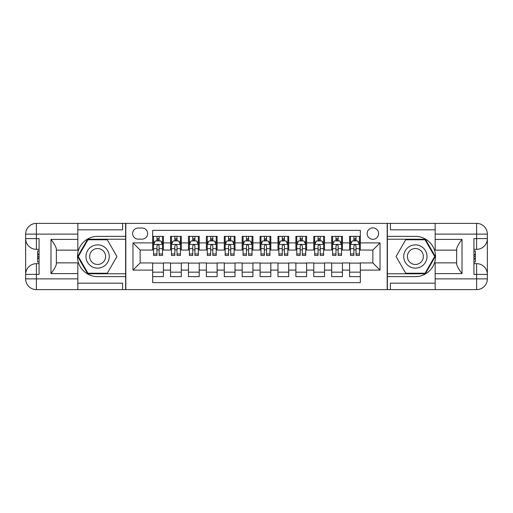 <?xml version="1.0" encoding="UTF-8"?>
<svg xmlns="http://www.w3.org/2000/svg" width="513" height="513" viewBox="0 0 513 513"><rect width="100%" height="100%" fill="white"/><g stroke="black" fill="none" stroke-linecap="round" stroke-linejoin="round"><path stroke-width="0.77" d="M372.868 227.855A5.726 5.726 0 0 0 367.135 233.588A5.726 5.726 0 0 0 372.868 239.314A5.726 5.726 0 0 0 378.594 233.588A5.726 5.726 0 0 0 372.868 227.855M77.835 283.176L122.588 283.176L122.588 289.621L435.165 289.621L435.165 278.88L476.609 278.88L476.609 274.404L473.922 274.404L473.922 238.596L476.609 238.596L476.609 234.12L435.165 234.12L435.165 239.404L462.021 239.404L462.021 273.596C459.154 269.921 457.365 266.818 456.647 264.291L456.647 248.709C457.365 246.182 459.154 243.079 462.021 239.404M360.331 236.358L349.59 236.358L349.59 242.893L342.434 242.893L342.434 250.055L349.59 250.055L349.59 242.893M342.434 242.893L342.434 236.358L331.687 236.358L331.687 242.893L324.53 242.893L324.53 250.055L331.687 250.055L331.687 242.893M324.53 242.893L324.53 236.358L313.789 236.358L313.789 242.893L306.627 242.893L306.627 250.055L313.789 250.055L313.789 242.893M306.627 242.893L306.627 236.358L295.886 236.358L295.886 242.893L288.723 242.893L288.723 250.055L295.886 250.055L295.886 242.893M288.723 242.893L288.723 236.358L277.982 236.358L277.982 242.893L270.819 242.893L270.819 250.055L277.982 250.055L277.982 242.893M270.819 242.893L270.819 236.358L260.078 236.358L260.078 242.893L252.922 242.893L252.922 250.055L260.078 250.055L260.078 242.893M252.922 242.893L252.922 236.358L242.181 236.358L242.181 242.893L235.018 242.893L235.018 250.055L242.181 250.055L242.181 242.893M235.018 242.893L235.018 236.358L224.277 236.358L224.277 242.893L217.114 242.893L217.114 250.055L224.277 250.055L224.277 242.893M217.114 242.893L217.114 236.358L206.373 236.358L206.373 242.893L199.211 242.893L199.211 250.055L206.373 250.055L206.373 242.893M199.211 242.893L199.211 236.358L188.47 236.358L188.47 242.893L181.313 242.893L181.313 250.055L188.47 250.055L188.47 242.893M181.313 242.893L181.313 236.358L170.566 236.358L170.566 250.055L163.41 250.055L163.41 236.358L152.669 236.358M152.669 276.642L163.41 276.642L163.41 262.945L170.566 262.945L170.566 276.642L181.313 276.642L181.313 262.945L188.47 262.945L188.47 270.107L181.313 270.107M188.47 270.107L188.47 276.642L199.211 276.642L199.211 262.945L206.373 262.945L206.373 270.107L199.211 270.107M206.373 270.107L206.373 276.642L217.114 276.642L217.114 262.945L224.277 262.945L224.277 270.107L217.114 270.107M224.277 270.107L224.277 276.642L235.018 276.642L235.018 262.945L242.181 262.945L242.181 270.107L235.018 270.107M242.181 270.107L242.181 276.642L252.922 276.642L252.922 262.945L260.078 262.945L260.078 270.107L252.922 270.107M260.078 270.107L260.078 276.642L270.819 276.642L270.819 262.945L277.982 262.945L277.982 270.107L270.819 270.107M277.982 270.107L277.982 276.642L288.723 276.642L288.723 262.945L295.886 262.945L295.886 270.107L288.723 270.107M295.886 270.107L295.886 276.642L306.627 276.642L306.627 262.945L313.789 262.945L313.789 270.107L306.627 270.107M313.789 270.107L313.789 276.642L324.53 276.642L324.53 262.945L331.687 262.945L331.687 270.107L324.53 270.107M331.687 270.107L331.687 276.642L342.434 276.642L342.434 262.945L349.59 262.945L349.59 270.107L342.434 270.107M138.164 239.135L142.107 239.135A5.547 5.547 0 0 0 147.654 233.588A5.547 5.547 0 0 0 142.107 228.035L138.164 228.035A5.547 5.547 0 0 0 132.617 233.588A5.547 5.547 0 0 0 138.164 239.135M435.165 229.824L390.412 229.824L390.412 223.379L387.187 223.379L387.187 289.621M387.187 223.379L77.835 223.379L77.835 234.12L36.391 234.12L36.391 238.596L39.078 238.596L39.078 274.404L36.391 274.404L36.391 278.88L77.835 278.88L77.835 273.596L50.979 273.596L50.979 239.404C53.846 243.079 55.635 246.182 56.353 248.709L56.353 264.291C55.635 266.818 53.846 269.921 50.979 273.596M125.813 289.621L125.813 223.379M360.331 242.893L360.331 230.363L152.669 230.363L152.669 250.055L140.132 250.055L140.132 262.945L152.669 262.945L152.669 282.637L360.331 282.637L360.331 262.945L372.868 262.945L372.868 250.055L360.331 250.055L360.331 242.893L380.024 242.893L380.024 270.107L360.331 270.107M152.669 270.107L132.976 270.107L132.976 242.893L152.669 242.893M349.59 270.107L349.59 276.642L360.331 276.642M152.669 240.834L153.56 240.834M156.965 240.834L159.113 240.834M162.512 240.834L163.41 240.834M152.669 249.876L153.56 249.876M156.965 249.876L159.113 249.876M162.512 249.876L163.41 249.876M152.669 263.124L163.41 263.124M152.669 272.166L163.41 272.166M170.566 249.876L171.464 249.876M174.862 249.876L177.011 249.876M180.416 249.876L181.313 249.876M170.566 240.834L171.464 240.834M174.862 240.834L177.011 240.834M180.416 240.834L181.313 240.834M170.566 263.124L181.313 263.124M170.566 272.166L181.313 272.166M188.47 263.124L199.211 263.124M188.47 272.166L199.211 272.166M188.47 240.834L189.368 240.834M192.766 240.834L194.914 240.834M198.319 240.834L199.211 240.834M188.47 249.876L189.368 249.876M192.766 249.876L194.914 249.876M198.319 249.876L199.211 249.876M206.373 263.124L217.114 263.124M206.373 272.166L217.114 272.166M206.373 240.834L207.271 240.834M210.67 240.834L212.818 240.834M216.217 240.834L217.114 240.834M206.373 249.876L207.271 249.876M210.67 249.876L212.818 249.876M216.217 249.876L217.114 249.876M224.277 263.124L235.018 263.124M224.277 272.166L235.018 272.166M224.277 240.834L225.169 240.834M228.574 240.834L230.722 240.834M234.12 240.834L235.018 240.834M224.277 249.876L225.169 249.876M228.574 249.876L230.722 249.876M234.12 249.876L235.018 249.876M242.181 263.124L252.922 263.124M242.181 272.166L252.922 272.166M242.181 240.834L243.072 240.834M246.477 240.834L248.625 240.834M252.024 240.834L252.922 240.834M242.181 249.876L243.072 249.876M246.477 249.876L248.625 249.876M252.024 249.876L252.922 249.876M260.078 263.124L270.819 263.124M260.078 272.166L270.819 272.166M260.078 240.834L260.976 240.834M264.375 240.834L266.523 240.834M269.928 240.834L270.819 240.834M260.078 249.876L260.976 249.876M264.375 249.876L266.523 249.876M269.928 249.876L270.819 249.876M277.982 263.124L288.723 263.124M277.982 272.166L288.723 272.166M277.982 240.834L278.88 240.834M282.278 240.834L284.426 240.834M287.831 240.834L288.723 240.834M277.982 249.876L278.88 249.876M282.278 249.876L284.426 249.876M287.831 249.876L288.723 249.876M295.886 263.124L306.627 263.124M295.886 272.166L306.627 272.166M295.886 240.834L296.783 240.834M300.182 240.834L302.33 240.834M305.729 240.834L306.627 240.834M295.886 249.876L296.783 249.876M300.182 249.876L302.33 249.876M305.729 249.876L306.627 249.876M313.789 263.124L324.53 263.124M313.789 272.166L324.53 272.166M313.789 240.834L314.681 240.834M318.086 240.834L320.234 240.834M323.632 240.834L324.53 240.834M313.789 249.876L314.681 249.876M318.086 249.876L320.234 249.876M323.632 249.876L324.53 249.876M331.687 263.124L342.434 263.124M331.687 272.166L342.434 272.166M331.687 240.834L332.584 240.834M335.989 240.834L338.138 240.834M341.536 240.834L342.434 240.834M331.687 249.876L332.584 249.876M335.989 249.876L338.138 249.876M341.536 249.876L342.434 249.876M349.59 263.124L360.331 263.124M349.59 272.166L360.331 272.166M349.59 240.834L350.488 240.834M353.887 240.834L356.035 240.834M359.44 240.834L360.331 240.834M349.59 249.876L350.488 249.876M353.887 249.876L356.035 249.876M359.44 249.876L360.331 249.876M140.132 250.055L132.976 242.893M140.132 262.945L132.976 270.107M380.024 242.893L372.868 250.055M380.024 270.107L372.868 262.945M159.113 238.686L156.965 238.686M162.512 253.967L159.113 253.967L159.113 255.423L162.512 255.423L162.512 244.509L160.723 240.924L155.349 240.924L153.56 244.509L153.56 255.423L156.965 255.423L156.965 253.967L153.56 253.967M153.56 244.509L153.56 236.358M162.512 244.509L162.512 236.358M156.965 240.924L156.965 236.358M159.113 236.358L159.113 240.924M159.113 253.967L159.113 245.849C158.395 244.47 157.683 244.47 156.965 245.849L156.965 253.967M103.434 246.42A11.639 11.639 0 0 0 87.537 250.684A11.639 11.639 0 0 0 91.801 266.58A11.639 11.639 0 0 0 107.692 262.316A11.639 11.639 0 0 0 103.434 246.42M101.6 249.6A7.964 7.964 0 0 0 90.718 252.518A7.964 7.964 0 0 0 93.635 263.4A7.964 7.964 0 0 0 104.517 260.482A7.964 7.964 0 0 0 101.6 249.6M107.281 273.237L87.954 273.237L78.29 256.5L87.954 239.763L107.281 239.763L116.945 256.5L107.281 273.237M421.199 246.42A11.639 11.639 0 0 0 405.308 250.684A11.639 11.639 0 0 0 409.566 266.58A11.639 11.639 0 0 0 425.463 262.316A11.639 11.639 0 0 0 421.199 246.42M419.365 249.6A7.964 7.964 0 0 0 408.483 252.518A7.964 7.964 0 0 0 411.4 263.4A7.964 7.964 0 0 0 422.282 260.482A7.964 7.964 0 0 0 419.365 249.6M425.046 273.237L405.719 273.237L396.055 256.5L405.719 239.763L425.046 239.763L434.71 256.5L425.046 273.237M125.634 223.379L125.634 236.358L97.617 236.358A20.142 20.142 0 0 0 77.476 256.5A20.142 20.142 0 0 0 97.617 276.642L125.634 276.642L125.634 289.621M50.979 239.404L77.835 239.404L77.835 234.12M77.835 239.404L77.835 250.145L56.353 250.145M77.835 278.88L77.835 289.621L36.391 289.621A10.741 10.741 0 0 1 25.65 278.88L25.65 234.12A10.741 10.741 0 0 1 36.391 223.379L77.835 223.379M125.634 236.358L125.634 239.225L87.646 239.225L77.668 256.5L87.646 273.775L125.634 273.775L125.634 239.225M125.634 273.775L125.634 276.642M56.353 262.855L77.835 262.855L77.835 273.596M122.588 289.621L77.835 289.621M25.65 274.404A10.741 10.741 0 0 1 36.391 263.663A10.741 10.741 0 0 0 25.65 274.404L36.391 274.404L36.391 263.663L39.078 263.663M39.078 249.337L36.391 249.337L36.391 238.596L25.65 238.596A10.741 10.741 0 0 0 36.391 249.337A10.741 10.741 0 0 1 25.65 238.596M122.588 223.379L122.588 229.824L77.835 229.824M39.078 250.992L37.641 250.992L37.641 258.077L39.078 258.077M37.641 256.417L39.078 256.417M37.641 254.442L39.078 254.442M37.641 254.115L39.078 254.115M37.641 258.077L37.641 262.008L39.078 262.008M37.641 258.43L39.078 258.43M387.366 289.621L387.366 276.642L415.383 276.642A20.142 20.142 0 0 0 435.524 256.5A20.142 20.142 0 0 0 415.383 236.358L387.366 236.358L387.366 223.379M462.021 273.596L435.165 273.596L435.165 278.88M435.165 273.596L435.165 262.855L456.647 262.855M435.165 234.12L435.165 223.379L476.609 223.379A10.741 10.741 0 0 1 487.35 234.12L487.35 278.88A10.741 10.741 0 0 1 476.609 289.621L435.165 289.621M387.366 276.642L387.366 273.775L425.354 273.775L435.332 256.5L425.354 239.225L387.366 239.225L387.366 273.775M387.366 239.225L387.366 236.358M456.647 250.145L435.165 250.145L435.165 239.404M390.412 223.379L435.165 223.379M487.35 238.596A10.741 10.741 0 0 1 476.609 249.337A10.741 10.741 0 0 0 487.35 238.596L476.609 238.596L476.609 249.337L473.922 249.337M473.922 263.663L476.609 263.663L476.609 274.404L487.35 274.404A10.741 10.741 0 0 0 476.609 263.663A10.741 10.741 0 0 1 487.35 274.404M390.412 289.621L390.412 283.176L435.165 283.176M473.922 262.008L475.359 262.008L475.359 254.923L473.922 254.923M475.359 256.583L473.922 256.583M475.359 258.558L473.922 258.558M475.359 258.885L473.922 258.885M475.359 254.923L475.359 250.992L473.922 250.992M475.359 254.57L473.922 254.57M177.011 238.686L174.862 238.686M180.416 253.967L177.011 253.967L177.011 255.423L180.416 255.423L180.416 244.509L178.627 240.924L173.253 240.924L171.464 244.509L171.464 255.423L174.862 255.423L174.862 253.967L171.464 253.967M171.464 244.509L171.464 236.358M180.416 244.509L180.416 236.358M174.862 240.924L174.862 236.358M177.011 236.358L177.011 240.924M177.011 253.967L177.011 245.849C176.299 244.47 175.581 244.47 174.862 245.849L174.862 253.967M194.914 238.686L192.766 238.686M198.319 253.967L194.914 253.967L194.914 255.423L198.319 255.423L198.319 244.509L196.53 240.924L191.157 240.924L189.368 244.509L189.368 255.423L192.766 255.423L192.766 253.967L189.368 253.967M189.368 244.509L189.368 236.358M198.319 244.509L198.319 236.358M192.766 240.924L192.766 236.358M194.914 236.358L194.914 240.924M194.914 253.967L194.914 245.849C194.203 244.47 193.484 244.47 192.766 245.849L192.766 253.967M212.818 238.686L210.67 238.686M216.217 253.967L212.818 253.967L212.818 255.423L216.217 255.423L216.217 244.509L214.428 240.924L209.06 240.924L207.271 244.509L207.271 255.423L210.67 255.423L210.67 253.967L207.271 253.967M207.271 244.509L207.271 236.358M216.217 244.509L216.217 236.358M210.67 240.924L210.67 236.358M212.818 236.358L212.818 240.924M212.818 253.967L212.818 245.849C212.106 244.47 211.388 244.47 210.67 245.849L210.67 253.967M230.722 238.686L228.574 238.686M234.12 253.967L230.722 253.967L230.722 255.423L234.12 255.423L234.12 244.509L232.331 240.924L226.964 240.924L225.169 244.509L225.169 255.423L228.574 255.423L228.574 253.967L225.169 253.967M225.169 244.509L225.169 236.358M234.12 244.509L234.12 236.358M228.574 240.924L228.574 236.358M230.722 236.358L230.722 240.924M230.722 253.967L230.722 245.849C230.004 244.47 229.292 244.47 228.574 245.849L228.574 253.967M248.625 238.686L246.477 238.686M252.024 253.967L248.625 253.967L248.625 255.423L252.024 255.423L252.024 244.509L250.235 240.924L244.861 240.924L243.072 244.509L243.072 255.423L246.477 255.423L246.477 253.967L243.072 253.967M243.072 244.509L243.072 236.358M252.024 244.509L252.024 236.358M246.477 240.924L246.477 236.358M248.625 236.358L248.625 240.924M248.625 253.967L248.625 245.849C247.907 244.47 247.189 244.47 246.477 245.849L246.477 253.967M266.523 238.686L264.375 238.686M269.928 253.967L266.523 253.967L266.523 255.423L269.928 255.423L269.928 244.509L268.139 240.924L262.765 240.924L260.976 244.509L260.976 255.423L264.375 255.423L264.375 253.967L260.976 253.967M260.976 244.509L260.976 236.358M269.928 244.509L269.928 236.358M264.375 240.924L264.375 236.358M266.523 236.358L266.523 240.924M266.523 253.967L266.523 245.849C265.811 244.47 265.093 244.47 264.375 245.849L264.375 253.967M284.426 238.686L282.278 238.686M287.831 253.967L284.426 253.967L284.426 255.423L287.831 255.423L287.831 244.509L286.036 240.924L280.669 240.924L278.88 244.509L278.88 255.423L282.278 255.423L282.278 253.967L278.88 253.967M278.88 244.509L278.88 236.358M287.831 244.509L287.831 236.358M282.278 240.924L282.278 236.358M284.426 236.358L284.426 240.924M284.426 253.967L284.426 245.849C283.715 244.47 282.996 244.47 282.278 245.849L282.278 253.967M302.33 238.686L300.182 238.686M305.729 253.967L302.33 253.967L302.33 255.423L305.729 255.423L305.729 244.509L303.94 240.924L298.572 240.924L296.783 244.509L296.783 255.423L300.182 255.423L300.182 253.967L296.783 253.967M296.783 244.509L296.783 236.358M305.729 244.509L305.729 236.358M300.182 240.924L300.182 236.358M302.33 236.358L302.33 240.924M302.33 253.967L302.33 245.849C301.612 244.47 300.9 244.47 300.182 245.849L300.182 253.967M320.234 238.686L318.086 238.686M323.632 253.967L320.234 253.967L320.234 255.423L323.632 255.423L323.632 244.509L321.843 240.924L316.47 240.924L314.681 244.509L314.681 255.423L318.086 255.423L318.086 253.967L314.681 253.967M314.681 244.509L314.681 236.358M323.632 244.509L323.632 236.358M318.086 240.924L318.086 236.358M320.234 236.358L320.234 240.924M320.234 253.967L320.234 245.849C319.516 244.47 318.804 244.47 318.086 245.849L318.086 253.967M338.138 238.686L335.989 238.686M341.536 253.967L338.138 253.967L338.138 255.423L341.536 255.423L341.536 244.509L339.747 240.924L334.373 240.924L332.584 244.509L332.584 255.423L335.989 255.423L335.989 253.967L332.584 253.967M332.584 244.509L332.584 236.358M341.536 244.509L341.536 236.358M335.989 240.924L335.989 236.358M338.138 236.358L338.138 240.924M338.138 253.967L338.138 245.849C337.419 244.47 336.701 244.47 335.989 245.849L335.989 253.967M356.035 238.686L353.887 238.686M359.44 253.967L356.035 253.967L356.035 255.423L359.44 255.423L359.44 244.509L357.651 240.924L352.277 240.924L350.488 244.509L350.488 255.423L353.887 255.423L353.887 253.967L350.488 253.967M350.488 244.509L350.488 236.358M359.44 244.509L359.44 236.358M353.887 240.924L353.887 236.358M356.035 236.358L356.035 240.924M356.035 253.967L356.035 245.849C355.323 244.47 354.605 244.47 353.887 245.849L353.887 253.967M170.566 270.107L163.41 270.107M170.566 242.893L163.41 242.893M162.467 244.419L153.605 244.419M153.56 241.912L154.862 241.912M161.217 241.912L162.512 241.912M156.965 248.658L153.56 248.658M162.512 248.658L159.113 248.658M159.113 239.827L156.965 239.827M36.391 223.379A10.741 10.741 0 0 0 25.65 234.12L36.391 234.12L36.391 223.379M36.391 289.621L36.391 278.88L25.65 278.88A10.741 10.741 0 0 0 36.391 289.621M476.609 289.621A10.741 10.741 0 0 0 487.35 278.88L476.609 278.88L476.609 289.621M476.609 223.379L476.609 234.12L487.35 234.12A10.741 10.741 0 0 0 476.609 223.379M180.371 244.419L171.509 244.419M171.464 241.912L172.759 241.912M179.12 241.912L180.416 241.912M174.862 248.658L171.464 248.658M180.416 248.658L177.011 248.658M177.011 239.827L174.862 239.827M198.274 244.419L189.412 244.419M189.368 241.912L190.663 241.912M197.018 241.912L198.319 241.912M192.766 248.658L189.368 248.658M198.319 248.658L194.914 248.658M194.914 239.827L192.766 239.827M216.178 244.419L207.316 244.419M207.271 241.912L208.567 241.912M214.921 241.912L216.217 241.912M210.67 248.658L207.271 248.658M216.217 248.658L212.818 248.658M212.818 239.827L210.67 239.827M234.075 244.419L225.213 244.419M225.169 241.912L226.47 241.912M232.825 241.912L234.12 241.912M228.574 248.658L225.169 248.658M234.12 248.658L230.722 248.658M230.722 239.827L228.574 239.827M251.979 244.419L243.117 244.419M243.072 241.912L244.374 241.912M250.729 241.912L252.024 241.912M246.477 248.658L243.072 248.658M252.024 248.658L248.625 248.658M248.625 239.827L246.477 239.827M269.883 244.419L261.021 244.419M260.976 241.912L262.271 241.912M268.626 241.912L269.928 241.912M264.375 248.658L260.976 248.658M269.928 248.658L266.523 248.658M266.523 239.827L264.375 239.827M287.787 244.419L278.925 244.419M278.88 241.912L280.175 241.912M286.53 241.912L287.831 241.912M282.278 248.658L278.88 248.658M287.831 248.658L284.426 248.658M284.426 239.827L282.278 239.827M305.684 244.419L296.822 244.419M296.783 241.912L298.079 241.912M304.433 241.912L305.729 241.912M300.182 248.658L296.783 248.658M305.729 248.658L302.33 248.658M302.33 239.827L300.182 239.827M323.588 244.419L314.726 244.419M314.681 241.912L315.982 241.912M322.337 241.912L323.632 241.912M318.086 248.658L314.681 248.658M323.632 248.658L320.234 248.658M320.234 239.827L318.086 239.827M341.491 244.419L332.629 244.419M332.584 241.912L333.88 241.912M340.241 241.912L341.536 241.912M335.989 248.658L332.584 248.658M341.536 248.658L338.138 248.658M338.138 239.827L335.989 239.827M359.395 244.419L350.533 244.419M350.488 241.912L351.783 241.912M358.138 241.912L359.44 241.912M353.887 248.658L350.488 248.658M359.44 248.658L356.035 248.658M356.035 239.827L353.887 239.827"/></g></svg>

